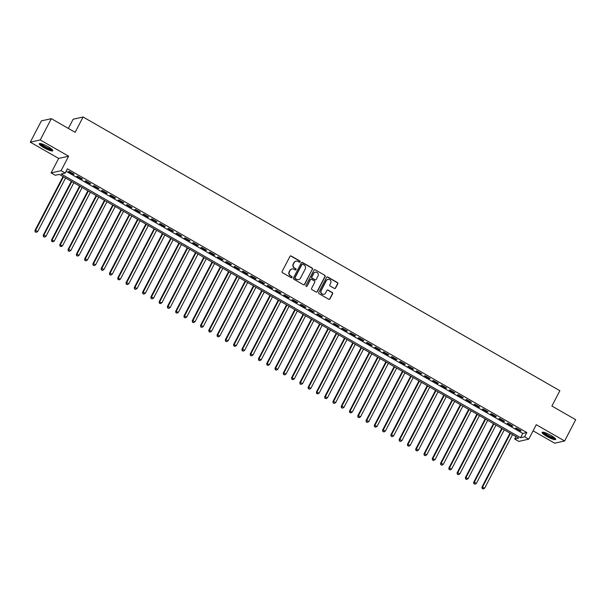 <?xml version="1.0" encoding="UTF-8"?>
<svg xmlns="http://www.w3.org/2000/svg" width="606" height="606" viewBox="0 0 606 606"><rect width="100%" height="100%" fill="white"/><g stroke="black" fill="none" stroke-linecap="round" stroke-linejoin="round"><path stroke-width="0.91" d="M300.106 261.89A0.674 0.644 77.4 0 0 299.841 260.974L291.213 256.02A0.962 0.917 77.4 0 0 289.963 256.391L282.138 271.427A0.962 0.917 77.4 0 0 282.517 272.73L291.145 277.684A0.674 0.644 77.4 0 0 292.016 277.427A0.674 0.644 77.4 0 0 291.759 276.518L290.638 275.874A3.068 2.939 77.4 0 1 289.433 271.708L290.085 270.458A3.068 2.939 77.4 0 1 294.077 269.276L295.19 269.912A0.674 0.644 77.4 0 0 296.061 269.655A0.674 0.644 77.4 0 0 295.796 268.746L294.683 268.102A3.068 2.939 77.4 0 1 293.471 263.936L294.13 262.686A3.068 2.939 77.4 0 1 298.122 261.504L299.235 262.148A0.674 0.644 77.4 0 0 300.106 261.89M299.546 262.231A0.674 0.644 77.4 0 0 299.576 261.034L290.941 256.08A0.962 0.917 77.4 0 0 290.433 255.959M291.456 277.768A0.674 0.644 77.4 0 0 291.486 276.578L290.638 275.874M295.501 270.003A0.674 0.644 77.4 0 0 295.531 268.806L294.683 268.102M550.983 435.434A7.62 1.417 -152.5 0 0 542.128 432.389A7.62 1.417 -152.5 0 0 546.786 436.373A7.62 1.417 -152.5 0 0 555.641 439.426A7.62 1.417 -152.5 0 0 550.983 435.434M48.139 146.758A7.62 1.417 -152.5 0 0 39.284 143.713A7.62 1.417 -152.5 0 0 43.943 147.697A7.62 1.417 -152.5 0 0 52.798 150.75A7.62 1.417 -152.5 0 0 48.139 146.758M334.338 288.426A0.962 0.917 77.4 0 0 335.58 288.055L337.777 283.843A0.962 0.917 77.4 0 0 337.398 282.54L327.816 277.033A0.962 0.917 77.4 0 0 326.566 277.404L318.741 292.44A0.962 0.917 77.4 0 0 319.112 293.743L328.702 299.243A0.962 0.917 77.4 0 0 329.952 298.879L332.603 293.781A0.962 0.917 77.4 0 0 332.224 292.478L328.119 290.123A0.962 0.917 77.4 0 0 326.876 290.494L325.558 293.024A2.568 2.462 77.4 0 1 321.43 293.296A2.568 2.462 77.4 0 1 321.21 290.524L326.369 280.623A2.568 2.462 77.4 0 1 330.497 280.351A2.568 2.462 77.4 0 1 330.709 283.123L329.853 284.767A0.962 0.917 77.4 0 0 330.232 286.07L334.338 288.426M524.599 436.79L528.743 439.161L518.781 441.395L514.645 439.017L518.683 438.115L59.29 174.384L55.26 175.285L51.116 172.915L61.077 170.68L65.213 173.058L61.176 173.96L520.569 437.691L524.599 436.79L526.819 432.532L67.425 168.801L65.213 173.058M51.336 118.662L40.254 139.941L30.3 142.168L41.375 120.889L51.336 118.662L75.129 132.32L83.105 117.003L559.876 390.711L551.899 406.028L575.7 419.693L564.625 440.971L536.272 424.692L528.743 439.161M30.3 142.168L58.653 158.446L68.607 156.212L40.254 139.941M68.607 156.212L61.077 170.68M312.514 269.337A0.962 0.917 77.4 0 0 312.135 268.034L302.545 262.527A0.962 0.917 77.4 0 0 301.296 262.898L293.471 277.934A0.962 0.917 77.4 0 0 293.849 279.237L303.432 284.737A0.962 0.917 77.4 0 0 304.682 284.373L312.241 269.397A0.962 0.917 77.4 0 0 311.863 268.094L302.28 262.587A0.962 0.917 77.4 0 0 301.773 262.466M315.181 269.784L324.771 275.283A0.962 0.917 77.4 0 1 325.142 276.586L317.317 291.622A0.962 0.917 77.4 0 1 316.067 291.994L311.969 289.638A0.962 0.917 77.4 0 1 311.59 288.335L314.764 282.237A0.962 0.917 77.4 0 0 314.385 280.934L311.666 279.374A0.962 0.917 77.4 0 0 310.416 279.745L307.113 286.093A0.674 0.644 77.4 0 1 306.03 286.161A0.674 0.644 77.4 0 1 305.977 285.441L313.931 270.147A0.962 0.917 77.4 0 1 315.181 269.784L324.771 275.283M533.091 430.813L554.664 443.198L564.625 440.971M74.167 174.233L69.205 171.377L68.531 171.528L73.493 174.376L74.167 174.233M82.446 178.982L77.477 176.126L76.803 176.278L81.772 179.134L82.446 178.982M90.726 183.732L85.757 180.883L85.082 181.035L90.052 183.883L90.726 183.732M98.998 188.481L94.036 185.633L93.362 185.784L98.323 188.633L98.998 188.481M107.277 193.238L102.308 190.382L101.641 190.534L106.603 193.39L107.277 193.238M115.557 197.988L110.587 195.14L109.913 195.291L114.882 198.139L115.557 197.988M123.829 202.737L118.867 199.889L118.193 200.041L123.162 202.889L123.829 202.737M132.108 207.494L127.146 204.639L126.472 204.79L131.434 207.646L132.108 207.494M140.387 212.244L135.418 209.396L134.744 209.54L139.713 212.395L140.387 212.244M148.667 216.993L143.698 214.145L143.024 214.297L147.993 217.145L148.667 216.993M156.939 221.751L151.977 218.895L151.303 219.046L156.265 221.894L156.939 221.751M165.218 226.5L160.249 223.652L159.583 223.796L164.544 226.652L165.218 226.5M173.498 231.25L168.529 228.401L167.854 228.553L172.824 231.401L173.498 231.25M181.77 236.007L176.808 233.151L176.134 233.302L181.103 236.151L181.77 236.007M190.049 240.756L185.088 237.9L184.413 238.052L189.375 240.908L190.049 240.756M198.329 245.506L193.359 242.658L192.685 242.809L197.654 245.657L198.329 245.506M206.608 250.255L201.639 247.407L200.965 247.559L205.934 250.407L206.608 250.255M214.88 255.012L209.918 252.157L209.244 252.308L214.206 255.164L214.88 255.012M223.16 259.762L218.19 256.914L217.524 257.065L222.485 259.913L223.16 259.762M231.439 264.511L226.47 261.663L225.796 261.815L230.765 264.663L231.439 264.511M239.711 269.269L234.749 266.413L234.075 266.564L239.044 269.42L239.711 269.269M247.99 274.018L243.029 271.17L242.355 271.314L247.316 274.17L247.99 274.018M256.27 278.768L251.301 275.919L250.626 276.071L255.596 278.919L256.27 278.768M264.549 283.525L259.58 280.669L258.906 280.82L263.875 283.669L264.549 283.525M272.821 288.274L267.86 285.426L267.185 285.57L272.147 288.426L272.821 288.274M281.101 293.024L276.131 290.176L275.465 290.327L280.426 293.175L281.101 293.024M289.38 297.781L284.411 294.925L283.737 295.077L288.706 297.925L289.38 297.781M297.652 302.53L292.69 299.675L292.016 299.826L296.985 302.682L297.652 302.53M305.932 307.28L300.962 304.432L300.296 304.583L305.257 307.431L305.932 307.28M314.211 312.029L309.242 309.181L308.568 309.333L313.537 312.181L314.211 312.029M322.49 316.786L317.521 313.931L316.847 314.082L321.816 316.938L322.49 316.786M330.762 321.536L325.801 318.688L325.127 318.839L330.088 321.688L330.762 321.536M339.042 326.286L334.073 323.437L333.406 323.589L338.368 326.437L339.042 326.286M347.321 331.043L342.352 328.187L341.678 328.338L346.647 331.194L347.321 331.043M355.593 335.792L350.632 332.944L349.957 333.088L354.927 335.944L355.593 335.792M363.873 340.542L358.904 337.693L358.237 337.845L363.199 340.693L363.873 340.542M372.152 345.299L367.183 342.443L366.509 342.595L371.478 345.443L372.152 345.299M380.432 350.048L375.462 347.2L374.788 347.344L379.757 350.2L380.432 350.048M388.704 354.798L383.742 351.95L383.068 352.101L388.029 354.949L388.704 354.798M396.983 359.555L392.014 356.699L391.347 356.851L396.309 359.699L396.983 359.555M405.262 364.304L400.293 361.449L399.619 361.6L404.588 364.456L405.262 364.304M413.534 369.054L408.573 366.206L407.899 366.357L412.868 369.205L413.534 369.054M421.814 373.804L416.845 370.955L416.178 371.107L421.14 373.955L421.814 373.804M430.093 378.561L425.124 375.705L424.45 375.856L429.419 378.712L430.093 378.561M438.373 383.31L433.404 380.462L432.729 380.613L437.699 383.462L438.373 383.31M446.645 388.06L441.683 385.211L441.009 385.363L445.971 388.211L446.645 388.06M454.924 392.817L449.955 389.961L449.288 390.112L454.25 392.968L454.924 392.817M463.204 397.566L458.234 394.718L457.56 394.87L462.529 397.718L463.204 397.566M471.476 402.316L466.514 399.468L465.84 399.619L470.809 402.467L471.476 402.316M479.755 407.073L474.786 404.217L474.119 404.369L479.081 407.224L479.755 407.073M488.035 411.822L483.065 408.974L482.391 409.118L487.36 411.974L488.035 411.822M496.314 416.572L491.345 413.724L490.671 413.875L495.64 416.723L496.314 416.572M504.586 421.329L499.624 418.473L498.95 418.625L503.912 421.473L504.586 421.329M512.865 426.079L507.896 423.223L507.23 423.374L512.191 426.23L512.865 426.079M66.137 171.286L522.781 433.434L526.819 432.532M515.501 428.131L520.471 430.98L521.145 430.828L516.176 427.98L515.501 428.131M83.105 117.003L73.152 119.23L68.357 128.434M515.941 436.54L514.645 439.017M58.653 158.446L51.116 172.915M522.781 433.434L520.569 437.691M73.493 174.376L73.712 173.967M81.772 179.134L81.984 178.717M90.052 183.883L90.264 183.466M98.323 188.633L98.543 188.224M106.603 193.39L106.823 192.973M114.882 198.139L115.095 197.723M123.162 202.889L123.374 202.48M131.434 207.646L131.654 207.229M139.713 212.395L139.925 211.979M147.993 217.145L148.205 216.736M156.265 221.894L156.484 221.485M164.544 226.652L164.764 226.235M172.824 231.401L173.036 230.992M181.103 236.151L181.315 235.742M189.375 240.908L189.595 240.491M197.654 245.657L197.867 245.241M205.934 250.407L206.146 249.998M214.206 255.164L214.426 254.747M222.485 259.913L222.705 259.497M230.765 264.663L230.977 264.254M239.044 269.42L239.256 269.003M247.316 274.17L247.536 273.753M255.596 278.919L255.808 278.51M263.875 283.669L264.087 283.26M272.147 288.426L272.367 288.009M280.426 293.175L280.646 292.766M288.706 297.925L288.918 297.516M296.985 302.682L297.198 302.265M305.257 307.431L305.477 307.015M313.537 312.181L313.749 311.772M321.816 316.938L322.028 316.521M330.088 321.688L330.308 321.271M338.368 326.437L338.587 326.028M346.647 331.194L346.859 330.778M354.927 335.944L355.139 335.527M363.199 340.693L363.418 340.284M371.478 345.443L371.69 345.034M379.757 350.2L379.97 349.783M388.029 354.949L388.249 354.54M396.309 359.699L396.529 359.29M404.588 364.456L404.8 364.039M412.868 369.205L413.08 368.789M421.14 373.955L421.359 373.546M429.419 378.712L429.631 378.295M437.699 383.462L437.911 383.045M445.971 388.211L446.19 387.802M454.25 392.968L454.47 392.552M462.529 397.718L462.742 397.301M470.809 402.467L471.021 402.058M479.081 407.224L479.301 406.808M487.36 411.974L487.572 411.557M495.64 416.723L495.852 416.314M503.912 421.473L504.131 421.064M512.191 426.23L512.411 425.813M520.471 430.98L520.683 430.563M295.925 261.216A3.068 2.939 77.4 0 0 293.857 262.746L294.13 262.686M294.41 268.163A3.068 2.939 77.4 0 1 293.206 263.996L293.857 262.746M291.88 268.988A3.068 2.939 77.4 0 0 289.812 270.518L290.085 270.458M290.372 275.935A3.068 2.939 77.4 0 1 289.16 271.768L289.812 270.518M303.939 284.858A0.962 0.917 77.4 0 0 304.417 284.434L312.241 269.397M302.833 264.208A0.674 0.644 77.4 0 0 301.955 264.466L295.084 277.669A0.674 0.644 77.4 0 0 295.349 278.578L296.531 279.26A3.068 2.939 77.4 0 0 300.523 278.078L305.219 269.056A3.068 2.939 77.4 0 0 304.007 264.89L302.833 264.208M302.25 264.186A0.674 0.644 77.4 0 0 301.69 264.527L301.955 264.466M298.455 279.601A3.068 2.939 77.4 0 1 296.258 279.313L295.084 278.639A0.674 0.644 77.4 0 1 294.819 277.73L301.69 264.527M316.574 292.115A0.962 0.917 77.4 0 0 317.044 291.683L324.877 276.647A0.962 0.917 77.4 0 0 324.498 275.344M310.886 279.313A0.962 0.917 77.4 0 0 310.151 279.805L307.113 286.093M318.059 275.912A2.568 2.462 77.4 0 0 315.325 272.162A2.568 2.462 77.4 0 0 313.711 273.412L311.893 276.904A0.962 0.917 77.4 0 0 312.272 278.207L314.991 279.767A0.962 0.917 77.4 0 0 316.241 279.396L318.059 275.912M315.188 272.192A2.568 2.462 77.4 0 0 313.438 273.473L313.711 273.412M315.499 279.889A0.962 0.917 77.4 0 1 314.726 279.828L312.007 278.26A0.962 0.917 77.4 0 1 311.628 276.965L313.438 273.473M314.908 269.844A0.962 0.917 77.4 0 0 314.4 269.723M327.846 279.404A2.568 2.462 77.4 0 0 326.096 280.684L326.369 280.623M323.809 294.304A2.568 2.462 77.4 0 1 320.945 290.585L326.096 280.684M329.209 299.364A0.962 0.917 77.4 0 0 329.679 298.94L332.33 293.842A0.962 0.917 77.4 0 0 331.959 292.539L327.854 290.183A0.962 0.917 77.4 0 0 327.346 290.062M334.845 288.547A0.962 0.917 77.4 0 0 335.315 288.115L337.512 283.896A0.962 0.917 77.4 0 0 337.133 282.601L327.543 277.094A0.962 0.917 77.4 0 0 327.035 276.972M63.047 176.543L34.951 230.507L35.625 230.356L37.693 231.545L65.577 177.99M63.501 176.8L35.625 230.356L35.201 231.924L36.299 232.34L35.474 231.863M37.693 231.545L36.299 232.34M35.201 231.924L34.951 230.507M52.207 149.637A6.59 1.227 27.5 0 1 44.579 146.955A6.59 1.227 27.5 0 1 40.526 143.554M41.284 143.728A6.105 1.136 -152.5 0 0 44.935 146.5A6.105 1.136 -152.5 0 0 51.631 149.114M39.738 143.501A7.567 1.409 -152.5 0 0 44.306 147.016A7.567 1.409 -152.5 0 0 52.707 150.25M555.058 438.312A6.59 1.227 27.5 0 1 549.437 436.699A6.59 1.227 27.5 0 1 543.491 432.654A6.59 1.227 27.5 0 1 543.37 432.229M544.135 432.404A6.105 1.136 -152.5 0 0 544.143 432.419A6.105 1.136 -152.5 0 0 548.953 435.82A6.105 1.136 -152.5 0 0 554.482 437.79M542.59 432.176A7.567 1.409 -152.5 0 0 542.643 432.267A7.567 1.409 -152.5 0 0 548.733 436.547A7.567 1.409 -152.5 0 0 555.55 438.926M71.326 181.292L43.231 235.257L43.905 235.105L45.973 236.295L73.849 182.739M71.781 181.558L43.905 235.105L43.48 236.673L44.579 237.09L43.746 236.613M45.973 236.295L44.579 237.09M43.48 236.673L43.231 235.257M79.606 186.042L51.51 240.006L54.252 241.044L82.128 187.496M80.06 186.307L52.184 239.862L51.752 241.43L52.851 241.839L52.025 241.37M54.252 241.044L52.851 241.839M51.752 241.43L51.51 240.006M87.878 190.792L59.789 244.763L62.532 245.801L90.408 192.246M88.34 191.057L60.456 244.612L60.032 246.18L61.13 246.597L60.305 246.119M62.532 245.801L61.13 246.597M60.032 246.18L59.789 244.763M96.157 195.549L68.061 249.513L68.736 249.361L70.804 250.551L98.687 196.995M96.612 195.806L68.736 249.361L68.311 250.929L69.41 251.346L68.576 250.869M70.804 250.551L69.41 251.346M68.311 250.929L68.061 249.513M104.437 200.298L76.341 254.262L77.015 254.111L79.083 255.3L106.959 201.753M104.891 200.563L77.015 254.111L76.591 255.679L77.682 256.096L76.856 255.626M79.083 255.3L77.682 256.096M76.591 255.679L76.341 254.262M112.708 205.048L84.62 259.02L85.294 258.868L87.362 260.057L115.238 206.502M113.171 205.313L85.294 258.868L84.863 260.436L85.961 260.853L85.135 260.375M87.362 260.057L85.961 260.853M84.863 260.436L84.62 259.02M120.988 209.805L92.892 263.769L93.566 263.618L95.634 264.807L123.518 211.252M121.442 210.062L93.566 263.618L93.142 265.186L94.241 265.602L93.415 265.125M95.634 264.807L94.241 265.602M93.142 265.186L92.892 263.769M129.267 214.554L101.172 268.519L101.846 268.367L103.914 269.556L131.79 216.009M129.722 214.819L101.846 268.367L101.422 269.935L102.512 270.352L101.687 269.875M103.914 269.556L102.512 270.352M101.422 269.935L101.172 268.519M137.547 219.304L109.451 273.276L110.125 273.124L112.193 274.313L140.069 220.758M138.001 219.569L110.125 273.124L109.694 274.692L110.792 275.109L109.966 274.632M112.193 274.313L110.792 275.109M109.694 274.692L109.451 273.276M145.819 224.061L117.731 278.025L120.473 279.063L148.349 225.508M146.281 224.318L118.397 277.874L117.973 279.442L119.071 279.858L118.246 279.381M120.473 279.063L119.071 279.858M117.973 279.442L117.731 278.025M154.098 228.81L126.003 282.775L126.677 282.623L128.745 283.813L156.628 230.257M154.553 229.076L126.677 282.623L126.253 284.191L127.351 284.608L126.518 284.131M128.745 283.813L127.351 284.608M126.253 284.191L126.003 282.775M162.378 233.56L134.282 287.532L134.956 287.38L137.024 288.562L164.9 235.014M162.832 233.825L134.956 287.38L134.532 288.948L135.623 289.357L134.797 288.888M137.024 288.562L135.623 289.357M134.532 288.948L134.282 287.532M170.65 238.317L142.561 292.281L143.236 292.13L145.304 293.319L173.18 239.764M171.112 238.575L143.236 292.13L142.804 293.698L143.902 294.115L143.077 293.637M145.304 293.319L143.902 294.115M142.804 293.698L142.561 292.281M178.929 243.067L150.833 297.031L151.508 296.879L153.576 298.069L181.459 244.513M179.384 243.332L151.508 296.879L151.083 298.447L152.182 298.864L151.356 298.387M153.576 298.069L152.182 298.864M151.083 298.447L150.833 297.031M187.209 247.816L159.113 301.78L161.855 302.818L189.731 249.271M187.663 248.081L159.787 301.636L159.363 303.205L160.454 303.614L159.628 303.144M161.855 302.818L160.454 303.614M159.363 303.205L159.113 301.78M195.488 252.566L167.392 306.538L168.067 306.386L170.134 307.575L198.01 254.02M195.943 252.831L168.067 306.386L167.635 307.954L168.733 308.371L167.907 307.893M170.134 307.575L168.733 308.371M167.635 307.954L167.392 306.538M203.76 257.323L175.672 311.287L178.414 312.325L206.29 258.77M204.222 257.58L176.338 311.136L175.914 312.704L177.013 313.12L176.187 312.643M178.414 312.325L177.013 313.12M175.914 312.704L175.672 311.287M212.039 262.072L183.944 316.037L184.618 315.885L186.686 317.074L214.569 263.527M212.494 262.337L184.618 315.885L184.194 317.461L185.292 317.87L184.459 317.4M186.686 317.074L185.292 317.87M184.194 317.461L183.944 316.037M220.319 266.822L192.223 320.794L192.897 320.642L194.965 321.831L222.841 268.276M220.773 267.087L192.897 320.642L192.473 322.21L193.564 322.627L192.738 322.15M194.965 321.831L193.564 322.627M192.473 322.21L192.223 320.794M228.591 271.579L200.503 325.543L201.177 325.392L203.245 326.581L231.121 273.026M229.053 271.836L201.177 325.392L200.745 326.96L201.843 327.376L201.018 326.899M203.245 326.581L201.843 327.376M200.745 326.96L200.503 325.543M236.87 276.328L208.775 330.293L209.449 330.141L211.517 331.33L239.4 277.783M237.325 276.594L209.449 330.141L209.025 331.709L210.123 332.126L209.29 331.649M211.517 331.33L210.123 332.126M209.025 331.709L208.775 330.293M245.15 281.078L217.054 335.05L217.728 334.898L219.796 336.088L247.672 282.532M245.604 281.343L217.728 334.898L217.304 336.466L218.395 336.883L217.569 336.406M219.796 336.088L218.395 336.883M217.304 336.466L217.054 335.05M253.422 285.835L225.334 339.799L226.008 339.648L228.076 340.837L255.952 287.282M253.884 286.093L226.008 339.648L225.576 341.216L226.674 341.632L225.849 341.155M228.076 340.837L226.674 341.632M225.576 341.216L225.334 339.799M261.701 290.585L233.613 344.549L236.355 345.587L264.231 292.031M262.163 290.85L234.28 344.397L233.855 345.965L234.954 346.382L234.128 345.905M236.355 345.587L234.954 346.382M233.855 345.965L233.613 344.549M269.981 295.334L241.885 349.306L242.559 349.154L244.627 350.336L272.511 296.788M270.435 295.599L242.559 349.154L242.135 350.722L243.233 351.132L242.4 350.662M244.627 350.336L243.233 351.132M242.135 350.722L241.885 349.306M278.26 300.091L250.164 354.055L250.839 353.904L252.907 355.093L280.783 301.538M278.715 300.349L250.839 353.904L250.414 355.472L251.505 355.889L250.679 355.411M252.907 355.093L251.505 355.889M250.414 355.472L250.164 354.055M286.532 304.841L258.444 358.805L259.118 358.654L261.186 359.843L289.062 306.288M286.994 305.106L259.118 358.654L258.686 360.222L259.785 360.638L258.959 360.161M261.186 359.843L259.785 360.638M258.686 360.222L258.444 358.805M294.811 309.59L266.716 363.555L269.458 364.592L297.341 311.045M295.266 309.855L267.39 363.411L266.966 364.979L268.064 365.388L267.231 364.918M269.458 364.592L268.064 365.388M266.966 364.979L266.716 363.555M303.091 314.34L274.995 368.312L275.669 368.16L277.737 369.349L305.613 315.794M303.545 314.605L275.669 368.16L275.245 369.728L276.336 370.145L275.51 369.668M277.737 369.349L276.336 370.145M275.245 369.728L274.995 368.312M311.363 319.097L283.275 373.061L283.949 372.91L286.017 374.099L313.893 320.544M311.825 319.354L283.949 372.91L283.517 374.478L284.615 374.894L283.79 374.417M286.017 374.099L284.615 374.894M283.517 374.478L283.275 373.061M319.642 323.846L291.554 377.811L294.296 378.848L322.172 325.301M320.104 324.112L292.221 377.659L291.797 379.235L292.895 379.644L292.069 379.174M294.296 378.848L292.895 379.644M291.797 379.235L291.554 377.811M327.922 328.596L299.826 382.568L300.5 382.416L302.568 383.606L330.444 330.05M328.376 328.861L300.5 382.416L300.076 383.984L301.174 384.401L300.341 383.924M302.568 383.606L301.174 384.401M300.076 383.984L299.826 382.568M336.201 333.353L308.106 387.317L308.78 387.166L310.848 388.355L338.724 334.8M336.656 333.611L308.78 387.166L308.356 388.734L309.446 389.15L308.621 388.673M310.848 388.355L309.446 389.15M308.356 388.734L308.106 387.317M344.473 338.103L316.385 392.067L319.127 393.105L347.003 339.557M344.935 338.368L317.052 391.915L316.627 393.483L317.726 393.9L316.9 393.423M319.127 393.105L317.726 393.9M316.627 393.483L316.385 392.067M352.753 342.852L324.657 396.824L325.331 396.672L327.399 397.862L355.283 344.306M353.207 343.117L325.331 396.672L324.907 398.24L326.005 398.657L325.172 398.18M327.399 397.862L326.005 398.657M324.907 398.24L324.657 396.824M361.032 347.609L332.936 401.573L333.611 401.422L335.679 402.611L363.555 349.056M361.487 347.867L333.611 401.422L333.186 402.99L334.277 403.407L333.451 402.929M335.679 402.611L334.277 403.407M333.186 402.99L332.936 401.573M369.304 352.359L341.216 406.323L341.89 406.171L343.958 407.361L371.834 353.806M369.766 352.624L341.89 406.171L341.458 407.74L342.557 408.156L341.731 407.679M343.958 407.361L342.557 408.156M341.458 407.74L341.216 406.323M377.583 357.108L349.495 411.08L352.237 412.11L380.113 358.563M378.046 357.373L350.162 410.929L349.738 412.497L350.836 412.906L350.01 412.436M352.237 412.11L350.836 412.906M349.738 412.497L349.495 411.08M385.863 361.865L357.767 415.83L358.441 415.678L360.509 416.867L388.385 363.312M386.317 362.123L358.441 415.678L358.017 417.246L359.116 417.663L358.282 417.186M360.509 416.867L359.116 417.663M358.017 417.246L357.767 415.83M394.142 366.615L366.047 420.579L366.721 420.428L368.789 421.617L396.665 368.062M394.597 366.88L366.721 420.428L366.297 421.996L367.387 422.412L366.562 421.935M368.789 421.617L367.387 422.412M366.297 421.996L366.047 420.579M402.414 371.364L374.326 425.329L377.068 426.366L404.944 372.819M402.876 371.63L374.993 425.185L374.569 426.753L375.667 427.162L374.841 426.692M377.068 426.366L375.667 427.162M374.569 426.753L374.326 425.329M410.694 376.121L382.598 430.086L383.272 429.934L385.34 431.124L413.224 377.568M411.148 376.379L383.272 429.934L382.848 431.502L383.946 431.919L383.113 431.442M385.34 431.124L383.946 431.919M382.848 431.502L382.598 430.086M418.973 380.871L390.878 434.835L391.552 434.684L393.62 435.873L421.496 382.318M419.428 381.129L391.552 434.684L391.128 436.252L392.218 436.668L391.393 436.191M393.62 435.873L392.218 436.668M391.128 436.252L390.878 434.835M427.245 385.621L399.157 439.585L399.831 439.433L401.899 440.623L429.775 387.075M427.707 385.886L399.831 439.433L399.399 441.009L400.498 441.418L399.672 440.948M401.899 440.623L400.498 441.418M399.399 441.009L399.157 439.585M435.525 390.37L407.437 444.342L410.179 445.38L438.055 391.824M435.987 390.635L408.103 444.19L407.679 445.758L408.777 446.175L407.952 445.698M410.179 445.38L408.777 446.175M407.679 445.758L407.437 444.342M443.804 395.127L415.708 449.091L416.383 448.94L418.451 450.129L446.327 396.574M444.259 395.385L416.383 448.94L415.958 450.508L417.057 450.925L416.224 450.447M418.451 450.129L417.057 450.925M415.958 450.508L415.708 449.091M452.084 399.877L423.988 453.841L424.662 453.689L426.73 454.879L454.606 401.331M452.538 400.142L424.662 453.689L424.238 455.257L425.329 455.674L424.503 455.197M426.73 454.879L425.329 455.674M424.238 455.257L423.988 453.841M460.355 404.626L432.267 458.598L435.01 459.636L462.886 406.081M460.818 404.891L432.934 458.447L432.51 460.015L433.608 460.431L432.782 459.954M435.01 459.636L433.608 460.431M432.51 460.015L432.267 458.598M468.635 409.383L440.539 463.348L441.213 463.196L443.281 464.385L471.165 410.83M469.089 409.641L441.213 463.196L440.789 464.764L441.888 465.181L441.054 464.704M443.281 464.385L441.888 465.181M440.789 464.764L440.539 463.348M476.914 414.133L448.819 468.097L449.493 467.946L451.561 469.135L479.437 415.58M477.369 414.398L449.493 467.946L449.069 469.514L450.16 469.93L449.334 469.453M451.561 469.135L450.16 469.93M449.069 469.514L448.819 468.097M485.186 418.882L457.098 472.854L457.772 472.703L459.84 473.884L487.716 420.337M485.648 419.147L457.772 472.703L457.341 474.271L458.439 474.68L457.613 474.21M459.84 473.884L458.439 474.68M457.341 474.271L457.098 472.854M493.466 423.639L465.378 477.604L468.12 478.642L495.996 425.086M493.928 423.897L466.044 477.452L465.62 479.02L466.718 479.437L465.893 478.96M468.12 478.642L466.718 479.437M465.62 479.02L465.378 477.604M501.745 428.389L473.65 482.353L474.324 482.202L476.392 483.391L504.268 429.836M502.2 428.654L474.324 482.202L473.9 483.77L474.998 484.186L474.165 483.709M476.392 483.391L474.998 484.186M473.9 483.77L473.65 482.353M510.025 433.138L481.929 487.103L484.671 488.141L512.547 434.593M510.479 433.404L482.603 486.959L482.179 488.527L483.27 488.936L482.444 488.466M484.671 488.141L483.27 488.936M482.179 488.527L481.929 487.103"/></g></svg>
